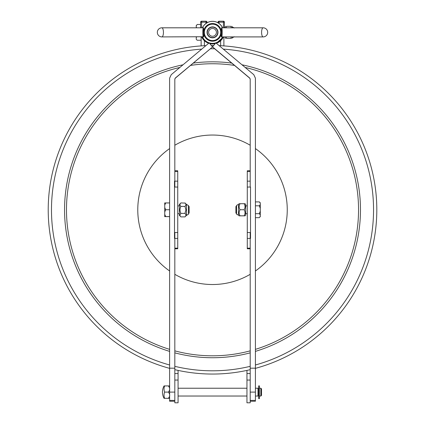 <?xml version="1.0" encoding="UTF-8"?>
<svg xmlns="http://www.w3.org/2000/svg" width="424" height="424" viewBox="0 0 424 424"><rect width="100%" height="100%" fill="white"/><g stroke="black" fill="none" stroke-linecap="round" stroke-linejoin="round"><path stroke-width="0.64" d="M201.14 45.903L201.14 36.909M204.389 45.713L204.389 40.72M220.639 45.713L220.639 40.72M223.888 45.903L223.888 36.909M174.821 232.511L174.821 402.8L178.069 402.8L178.069 370.401M174.821 380.052L178.069 380.052M250.208 380.052L246.959 380.052L246.959 402.8L250.208 402.8L250.208 392.089L255.407 392.089L255.407 78.154L253.78 74.672L215.864 42.888M246.959 380.052L246.959 370.401M258.656 385.882L258.656 398.618L259.435 398.618L259.435 385.882L258.656 385.882M202.444 27.809A11.051 11.051 0 0 1 222.584 27.809M222.584 36.909A11.051 11.051 0 0 1 202.444 36.909M196.651 36.909L196.264 37.582L196.264 39.321L197.187 40.238L201.14 40.238M197.187 24.481L196.264 25.763L197.187 24.481L200.621 24.481M196.264 27.809L196.264 25.398M196.264 27.136L196.651 27.809M196.264 37.582L196.264 36.909M205.873 45.644A164.268 164.268 0 0 0 169.621 368.355M174.821 369.67A164.268 164.268 0 0 0 250.208 369.67M255.407 368.355A164.268 164.268 0 0 0 219.155 45.644M213.643 45.516A164.268 164.268 0 0 0 211.385 45.516M250.208 170.787L247.282 170.787L247.282 248.777L250.208 248.777M250.531 238.405L250.531 187.048L247.282 187.048M174.821 248.777L177.746 248.777L177.746 170.787L174.821 170.787M174.497 181.159L174.497 238.405M165.667 209.742L164.745 211.968L164.745 207.522L165.667 209.742L169.621 209.742M164.745 216.611L164.745 211.968M164.745 214.353L165.667 216.584L169.621 216.584M165.667 202.979C164.289 202.964 164.289 202.953 165.667 202.937L169.621 202.937M165.667 202.937L164.745 205.152L164.745 202.953M164.745 207.522L164.745 205.152M165.667 216.627C164.289 216.611 164.289 216.6 165.667 216.584C164.289 216.6 164.289 216.611 165.667 216.627L169.621 216.627M188.468 213.68L189.115 213.034L189.115 206.53L188.468 205.884M255.407 392.089L255.407 401.231L250.208 401.231M215.843 42.893L212.514 46.857L249.741 78.069L250.208 79.065L250.208 187.048M250.208 232.511L250.208 400.399L255.407 400.399M209.186 42.893L212.514 46.979L249.741 78.191L250.208 79.187M224.407 27.809L224.407 22.175A0.975 0.975 0 0 0 223.432 21.2L219.012 21.2A0.975 0.975 -0 0 0 218.037 22.175L218.037 22.795M206.992 22.79L206.992 22.175A0.975 0.975 -0 0 0 206.016 21.2L201.596 21.2A0.975 0.975 0 0 0 200.621 22.175L200.621 27.809M174.821 401.231L169.621 401.231L169.621 78.154L171.243 74.672L209.165 42.888M174.821 79.187L175.282 78.191L212.514 46.979L175.282 78.069L174.821 79.065L174.821 187.048M169.621 400.399L174.821 400.399L174.821 392.089L169.621 392.089M186.518 204.458L188.468 205.523L188.468 214.279L186.518 215.344L186.518 204.458L184.975 202.916C186.194 204.071 186.194 205.232 184.975 206.409L185.913 209.901L184.975 213.394C186.194 214.549 186.194 215.71 184.975 216.887L180.91 216.887C179.691 215.731 179.691 214.571 180.91 213.394C179.691 211.062 179.691 208.735 180.91 206.409C179.691 205.253 179.691 204.087 180.91 202.916L185.161 203.107M185.521 205.762L185.892 204.893M184.975 206.409L180.91 206.409M180.364 214.041L179.977 215.132M180.719 216.685L179.368 215.344L179.368 204.458L180.91 202.916M184.975 213.394L180.91 213.394M234.287 36.74L232.336 37.805L232.336 36.909M232.336 27.809L232.336 26.919L231.727 26.309M226.045 27.804L226.729 26.309L230.794 26.309C232.013 26.309 232.013 26.309 230.794 26.309L231.478 27.809M231.478 36.915L230.794 38.409C232.013 38.409 232.013 38.409 230.794 38.409L226.729 38.409C225.51 38.409 225.51 38.409 226.729 38.409L226.045 36.909M226.729 26.309C225.51 26.309 225.51 26.309 226.729 26.309M225.791 38.409L225.186 37.805L225.186 36.909M225.186 27.809L225.186 26.919L225.791 26.309M234.287 27.979L232.336 26.919M238.511 215.222L236.56 214.162L236.56 205.402L238.511 204.336L238.511 215.222L239.115 215.832M240.053 203.711L244.113 203.711C245.337 205.704 245.337 207.718 244.113 209.742C245.337 211.751 245.337 213.776 244.113 215.816L240.053 215.816C238.834 215.827 238.834 215.837 240.053 215.848C238.834 215.837 238.834 215.827 240.053 215.816C238.834 213.807 238.834 211.783 240.053 209.742C238.834 207.749 238.834 205.741 240.053 203.711C238.834 203.727 238.834 203.737 240.053 203.748M239.115 203.732L238.511 204.336M240.053 209.742L244.113 209.742M244.113 215.816C245.337 215.827 245.337 215.837 244.113 215.848C245.337 215.837 245.337 215.827 244.113 215.816M240.053 215.848L244.113 215.848M244.113 203.748C245.337 203.737 245.337 203.727 244.113 203.711M245.051 203.732L245.66 204.336L245.66 215.222L245.051 215.832M217.713 32.362A5.199 5.199 0 0 1 209.912 36.861A5.199 5.199 0 0 1 209.912 27.857A5.199 5.199 0 0 1 217.713 32.362M216.415 32.362A3.901 3.901 0 0 1 210.564 35.738A3.901 3.901 0 0 1 210.564 28.986A3.901 3.901 0 0 1 216.415 32.362M222.521 27.809A10.992 10.992 0 0 0 202.508 27.809M202.508 36.909A10.992 10.992 0 0 0 222.521 36.909M203.536 27.942L203.663 36.936M221.365 36.936L221.492 27.942M212.514 26.892A5.47 5.47 0 0 0 207.776 35.097A5.47 5.47 0 0 0 217.252 35.097A5.47 5.47 0 0 0 212.514 26.892M203.504 36.909C202.582 37.344 202.587 27.369 203.504 27.809L161.878 27.809A4.547 1.558 90 0 1 163.436 32.362A4.547 1.558 90 0 1 161.878 36.909L203.531 36.74M263.15 27.809A4.547 1.558 90 0 0 261.592 32.362A4.547 1.558 90 0 0 263.15 36.909A4.547 4.547 0 0 0 267.698 32.362A4.547 4.547 0 0 0 263.15 27.809L221.524 27.809C222.446 27.364 222.441 37.36 221.524 36.909L263.15 36.909M259.361 217.66L260.283 216.367L259.361 217.66L255.407 217.66M260.283 214.979L259.361 213.685L260.283 211.12L260.283 216.367M259.361 213.685L255.407 213.685M260.283 203.197L259.361 201.904L255.407 201.904M259.361 205.804L260.283 204.532L260.283 208.375L259.361 205.804L255.407 205.804M260.283 203.176L260.283 204.532M260.283 208.375L260.283 211.12M260.283 216.744L260.283 216.388M236.56 205.884L235.908 206.53L235.908 213.034L236.56 213.68M255.407 396.032L258.004 396.032L258.004 388.23L255.407 388.23M260.866 388.23L261.518 388.882L261.518 395.38L260.866 396.032L260.866 388.23L259.435 388.23M168.323 385.957C170.172 385.946 170.172 385.935 168.323 385.92C170.172 387.986 170.172 390.043 168.323 392.094C170.172 394.172 170.172 396.239 168.323 398.3C170.172 398.316 170.172 398.327 168.323 398.343C170.172 398.327 170.172 398.316 168.323 398.3L164.04 398.322L168.323 398.343M164.04 398.322A12.996 12.996 0 0 1 164.04 385.941L164.613 385.92A11.427 9.869 -0 0 0 164.613 392.094A11.427 9.927 180 0 0 164.613 398.3M164.613 392.094L168.323 392.094M164.613 385.92L168.323 385.92M174.821 373.555L178.069 373.555M246.959 373.555L250.208 373.555M169.621 148.575A74.735 74.735 0 0 0 169.621 270.984M174.821 274.317A74.735 74.735 0 0 0 250.208 274.317M255.407 270.984A74.735 74.735 0 0 0 255.407 148.575M250.208 145.247A74.735 74.735 0 0 0 174.821 145.247M179.856 67.453A146.026 146.026 0 0 0 169.621 349.365M174.821 350.855A146.026 146.026 0 0 0 250.208 350.855M255.407 349.365A146.026 146.026 0 0 0 245.173 67.453M234.514 65.423A146.026 146.026 0 0 0 190.508 65.423M183.025 64.798A147.95 147.95 0 0 0 169.621 351.379M174.821 352.853A147.95 147.95 0 0 0 250.208 352.853M255.407 351.379A147.95 147.95 0 0 0 242.003 64.798M231.721 63.081A147.95 147.95 0 0 0 193.302 63.081M201.723 49.12A161.019 161.019 0 0 0 169.621 364.985M174.821 366.331A161.019 161.019 0 0 0 250.208 366.331M255.407 364.985A161.019 161.019 0 0 0 223.305 49.12M214.655 48.776A161.019 161.019 0 0 0 210.373 48.776M250.208 248.167L247.282 248.167M250.208 238.405L247.282 238.405M250.531 232.511L247.282 232.511M250.208 171.397L247.282 171.397M250.208 181.159L247.282 181.159M174.821 171.397L177.746 171.397M174.821 181.159L177.746 181.159M174.497 187.048L177.746 187.048M174.497 232.511L177.746 232.511M174.821 248.167L177.746 248.167M174.821 238.405L177.746 238.405M250.208 368.175L255.407 368.175M223.432 27.809L223.432 22.17L219.012 22.17L219.012 23.426M206.016 23.426L206.016 22.17L201.596 22.17L201.596 27.809M201.67 36.909A11.893 11.893 -0 0 0 208.682 43.29M209.779 43.608A11.893 11.893 -0 0 0 215.244 43.608L212.7 43.921L209.785 43.608M216.346 43.29A11.893 11.893 -0 0 0 223.363 36.909L216.346 43.29M201.718 36.909A11.893 11.893 -0 0 0 208.772 43.211M209.668 43.471A11.893 11.893 -0 0 0 215.36 43.471M216.251 43.211A11.893 11.893 -0 0 0 223.31 36.909M206.016 22.17L206.992 22.186A0.975 0.975 0 0 0 206.016 21.2L206.016 22.17M201.596 21.2L201.596 22.17L200.621 22.175A0.975 0.975 180 0 1 201.596 21.2L206.016 21.2M218.037 22.186L219.012 22.17L219.012 21.2A0.975 0.975 0 0 0 218.037 22.175M223.432 21.2L223.432 22.17L224.407 22.175A0.975 0.975 180 0 0 223.432 21.2L219.012 21.2M174.821 368.175L169.621 368.175M212.514 23.521A8.84 8.84 0 0 0 204.856 36.782A8.84 8.84 0 0 0 220.167 36.782A8.84 8.84 0 0 0 212.514 23.521M212.514 24.168A8.194 8.194 0 0 0 205.417 36.459A8.194 8.194 0 0 0 219.611 36.459A8.194 8.194 0 0 0 212.514 24.168M196.264 39.321L197.187 40.238M179.368 205.884L177.746 205.884M179.368 213.68L177.746 213.68M202.762 38.838L205.873 41.897M186.518 215.344L184.975 216.887M232.336 37.805L231.727 38.409M161.878 27.809A4.547 4.547 0 0 0 157.331 32.362A4.547 4.547 0 0 0 161.878 36.909M260.283 202.82L259.387 201.925M245.66 213.68L247.282 213.68M245.66 205.884L247.282 205.884M246.959 388.23L178.069 388.23M246.959 396.032L178.069 396.032M258.656 388.882L258.004 388.882M258.656 395.38L258.004 395.38M260.866 396.032L259.435 396.032M169.573 398.322L169.621 397.977M169.573 385.941L169.621 386.28"/></g></svg>
